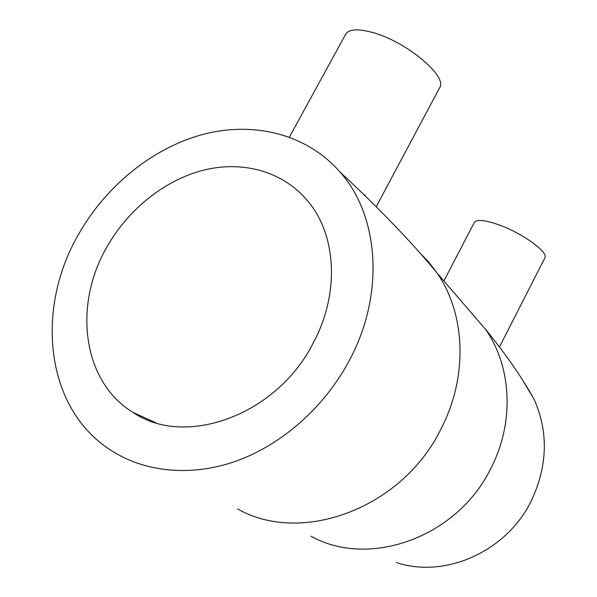 <?xml version="1.0" encoding="UTF-8"?>
<svg xmlns="http://www.w3.org/2000/svg" width="597" height="597" viewBox="0 0 597 597"><rect width="100%" height="100%" fill="white"/><g stroke="black" fill="none" stroke-linecap="round" stroke-linejoin="round"><path stroke-width="0.9" d="M499.488 346.947L544.845 257.911C548.979 252.516 522.935 233.472 499.196 224.972C485.018 219.972 476.719 219.136 474.309 222.465L443.907 280.956M396.542 562.583C445.258 578.896 507.249 551.344 531.643 500.107C547.628 465.533 548.494 432.027 534.24 399.602L523.308 381.207M376.222 206.734L439.646 87.707C448.093 76.909 407.184 42.066 373.319 32.693C358.193 28.477 348.969 29.007 345.641 34.283L289.411 137.094M349.529 360.095C385.222 293.485 378.841 215.308 340.006 172.011C306.739 134.004 254.083 121.213 203.681 134.221C153.19 147.578 106.52 185.271 78.811 233.905C36.126 306.851 44.215 404.057 107.057 447.735C140.683 471.421 187.951 477.615 234.584 461.66C281.135 445.504 324.589 407.363 349.529 360.095M313.156 343.141C339.372 294.634 336.663 237.248 309.604 203.278C285.493 172.384 245.046 160.489 205.458 169.705C165.802 179.16 128.579 208.637 106.908 247.001C73.147 304.933 82.147 381.431 132.944 412.37C184.839 448.108 276.605 415.631 313.156 343.141M310.985 536.196C368.953 568.837 457.959 537.367 491.294 467.481C514.763 421.594 511.45 366.267 485.637 329.469L469.16 310.313M237.599 508.92C301.216 545.389 402.288 508.696 441.123 428.668C468.391 376.162 465.384 313.612 436.997 272.911L428.437 261.747L418.796 251.762M340.006 172.011C379.774 209.01 412.109 242.643 436.997 272.911L485.637 329.469C505.935 354.297 522.136 377.677 534.24 399.602M155.459 422.601L132.944 412.37M365.058 194.741L364.707 195.398"/></g></svg>
